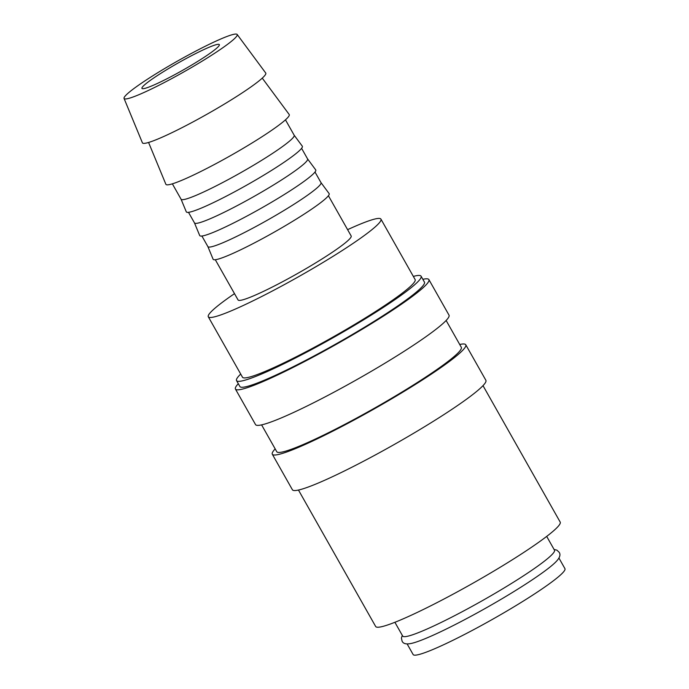 <?xml version="1.0" encoding="UTF-8"?>
<svg xmlns="http://www.w3.org/2000/svg" width="689" height="689" viewBox="0 0 689 689"><rect width="100%" height="100%" fill="white"/><g stroke="black" fill="none" stroke-linecap="round" stroke-linejoin="round"><path stroke-width="1.03" d="M554.077 549.46L556.876 550.141L559.124 552.251C560.846 554.628 559.838 557.763 556.083 561.656A87.202 8.423 150.5 0 1 554.516 563.189A87.202 8.423 150.5 0 1 484.066 609.093A87.202 8.423 150.5 0 1 411.703 643.345C406.424 644.559 403.22 643.81 402.075 641.106L401.42 638.092L402.281 635.344M240.711 374.075A106.011 10.24 -29.5 0 0 236.542 380.595L239.893 386.52A106.011 10.24 -29.5 0 0 319.472 353.052A106.011 10.24 -29.5 0 0 419.575 289.277A106.011 10.24 -29.5 0 0 424.433 282.111L421.082 276.194A106.011 10.24 -29.5 0 0 413.34 276.41M236.542 380.595A106.011 10.24 -29.5 0 0 316.113 347.127A106.011 10.24 -29.5 0 0 416.225 283.351A106.011 10.24 -29.5 0 0 421.082 276.194M238.308 383.713A111.144 10.74 -29.5 0 0 235.431 389.044L255.541 424.596A111.144 10.74 -29.5 0 0 338.971 389.509A111.144 10.74 -29.5 0 0 443.923 322.65A111.144 10.74 -29.5 0 0 449.004 315.14L428.894 279.588A111.144 10.74 -29.5 0 0 422.839 279.312M235.431 389.044A111.144 10.74 -29.5 0 0 318.852 353.957A111.144 10.74 -29.5 0 0 423.804 287.098A111.144 10.74 -29.5 0 0 428.894 279.588M261.596 424.88L276.763 451.7A106.011 10.24 -29.5 0 0 356.342 418.223A106.011 10.24 -29.5 0 0 456.454 354.456A106.011 10.24 -29.5 0 0 461.303 347.29L446.127 320.471M275.178 448.892A111.144 10.74 -29.5 0 0 272.301 454.223L292.412 489.776A111.144 10.74 -29.5 0 0 375.841 454.68A111.144 10.74 -29.5 0 0 480.793 387.821A111.144 10.74 -29.5 0 0 485.883 380.311L465.773 344.767A111.144 10.74 -29.5 0 0 459.718 344.483M272.301 454.223A111.144 10.74 -29.5 0 0 355.731 419.136A111.144 10.74 -29.5 0 0 460.683 352.277A111.144 10.74 -29.5 0 0 465.773 344.767M298.466 490.051L375.66 626.482A106.011 10.24 -29.5 0 0 455.231 593.014A106.011 10.24 -29.5 0 0 555.343 529.238A106.011 10.24 -29.5 0 0 560.191 522.081L483.006 385.651M124.054 98.441L142.399 142.804A70.855 6.847 -29.5 0 0 195.263 120.704A70.855 6.847 -29.5 0 0 262.535 77.883A70.855 6.847 -29.5 0 0 265.73 73.025L237.154 34.45A64.973 6.279 -29.5 0 0 188.088 55.206A64.973 6.279 -29.5 0 0 127.06 94.117A64.973 6.279 -29.5 0 0 124.054 98.441A64.973 6.279 -29.5 0 0 172.526 78.167A64.973 6.279 -29.5 0 0 234.217 38.903A64.973 6.279 -29.5 0 0 237.154 34.45M148.574 142.451L165.868 184.273A70.855 6.847 -29.5 0 0 218.723 162.173A70.855 6.847 -29.5 0 0 285.995 119.352A70.855 6.847 -29.5 0 0 289.199 114.503L262.259 78.133M181.043 199.164A64.973 6.279 -29.5 0 0 181.078 199.233A64.973 6.279 -29.5 0 0 229.85 178.718A64.973 6.279 -29.5 0 0 291.206 139.626A64.973 6.279 -29.5 0 0 294.177 135.242L285.47 119.843M181.061 199.199L186.288 211.833A66.652 6.442 -29.5 0 0 236.008 191.051A66.652 6.442 -29.5 0 0 299.293 150.762A66.652 6.442 -29.5 0 0 302.307 146.197L294.16 135.208M194.453 222.866A64.973 6.279 -29.5 0 0 194.487 222.926A64.973 6.279 -29.5 0 0 243.26 202.411A64.973 6.279 -29.5 0 0 304.616 163.327A64.973 6.279 -29.5 0 0 307.587 158.935L301.593 148.342M194.47 222.9L199.698 235.535A66.652 6.442 -29.5 0 0 249.418 214.744A66.652 6.442 -29.5 0 0 312.703 174.463A66.652 6.442 -29.5 0 0 315.717 169.899L307.57 158.909M320.979 182.602L329.127 193.6A66.652 6.442 -29.5 0 1 326.112 198.165A66.652 6.442 -29.5 0 1 262.828 238.446A66.652 6.442 -29.5 0 1 213.108 259.236L207.88 246.593A64.973 6.279 -29.5 0 0 207.897 246.628A64.973 6.279 -29.5 0 0 256.67 226.113A64.973 6.279 -29.5 0 0 318.025 187.029A64.973 6.279 -29.5 0 0 320.996 182.637L315.002 172.035M215.304 259.727L238.067 299.956A64.973 6.279 -29.5 0 0 286.839 279.441A64.973 6.279 -29.5 0 0 348.195 240.358A64.973 6.279 -29.5 0 0 351.166 235.965L328.412 195.736M394.892 622.296L402.686 636.059A87.202 8.423 -29.5 0 0 468.141 608.525A87.202 8.423 -29.5 0 0 550.485 556.066A87.202 8.423 -29.5 0 0 554.481 550.175L546.696 536.412M380.931 219.119L415.123 279.562A99.173 9.586 150.5 0 1 410.584 286.262A99.173 9.586 150.5 0 1 316.94 345.921A99.173 9.586 150.5 0 1 242.494 377.227L208.302 316.794A99.173 9.586 -29.5 0 0 282.74 285.479A99.173 9.586 -29.5 0 0 376.392 225.828A99.173 9.586 -29.5 0 0 380.931 219.119A99.173 9.586 -29.5 0 0 347.601 229.661M234.501 293.652A99.173 9.586 -29.5 0 0 212.841 310.093A99.173 9.586 -29.5 0 0 208.302 316.794M217.302 47.619A44.458 4.298 150.5 0 1 175.316 74.36A44.458 4.298 150.5 0 1 141.951 88.399A44.458 4.298 150.5 0 1 143.984 85.393A44.458 4.298 150.5 0 1 185.961 58.651A44.458 4.298 150.5 0 1 219.335 44.613A44.458 4.298 150.5 0 1 217.302 47.619M558.917 558.012L564.946 568.666A87.202 8.423 150.5 0 1 560.949 574.557A87.202 8.423 150.5 0 1 478.605 627.016A87.202 8.423 150.5 0 1 413.142 654.55L407.113 643.896M181.078 199.233L172.362 183.834M194.487 222.926L188.493 212.333M207.897 246.628L201.894 236.026"/></g></svg>
